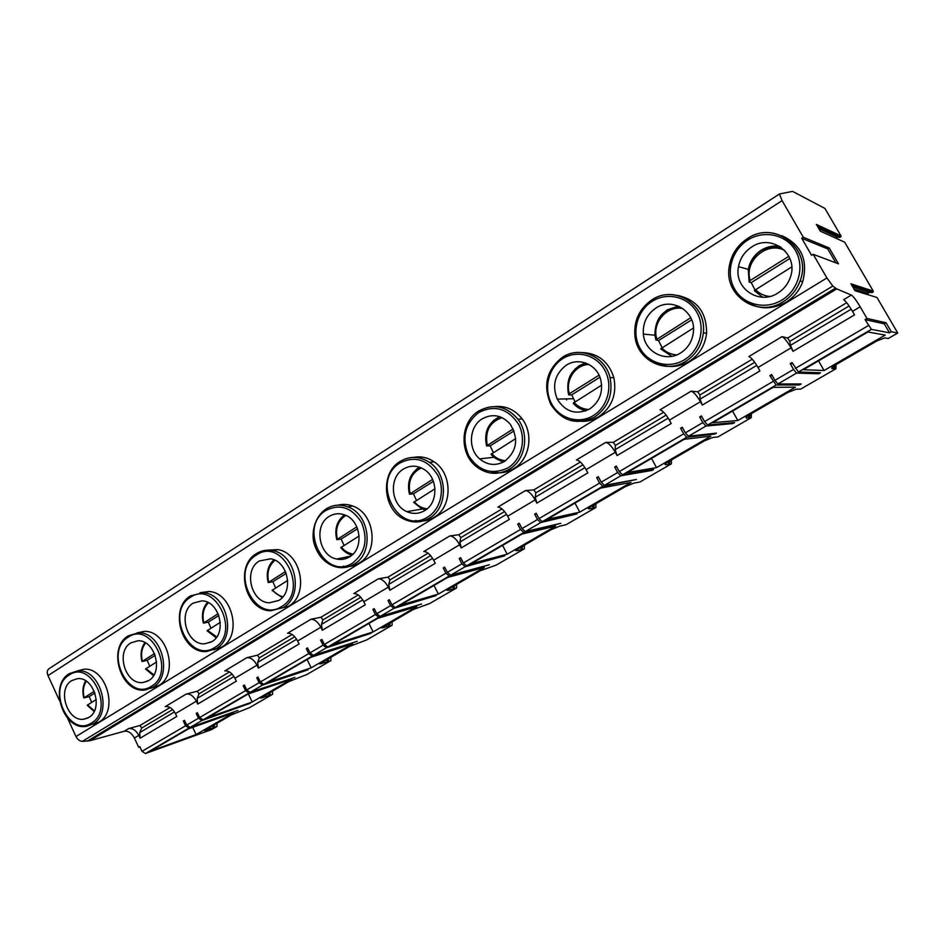 <?xml version="1.0" encoding="UTF-8"?>
<svg xmlns="http://www.w3.org/2000/svg" width="945" height="945" viewBox="0 0 945 945"><rect width="100%" height="100%" fill="white"/><g stroke="black" fill="none" stroke-linecap="round" stroke-linejoin="round"><path stroke-width="1.42" d="M803.321 237.266L829.261 248.003L827.761 248.925L801.714 238.27L803.321 237.266L782.082 200.623L48.006 675.604L59.57 700.788M829.261 248.003L838.463 263.82L813.196 254.311L826.899 277.948L832.805 286.04L836.703 288.91L851.374 295.053C853.335 296.34 856.276 300.25 860.186 306.782L866.967 318.453L886.056 322.753L891.312 331.754L897.75 333.018L876.984 297.486L854.989 290.717L850.972 283.819L873.251 291.095L844.676 242.203L820.319 231.182L816.362 224.39L840.979 235.896L824.926 208.432L792.572 191.374L779.412 193.997L782.082 200.623M835.852 262.828L827.761 248.925M813.196 254.311L811.59 255.315L801.714 238.27M67.591 718.271L75.99 736.545C77.596 739.64 79.723 741.234 82.38 741.352L89.787 740.762L124.208 731.253C128.237 730.698 131.627 732.942 134.367 738.01L138.691 747.282L139.801 746.633L141.998 751.346L145.435 753.531L211.361 729.694L217.031 726.422L213.428 727.733L212.519 725.819M92.787 724.354L98.847 722.11C119.247 711.361 106.123 666.343 83.538 669.308L77.419 670.926M151.424 688.114L158.595 685.597C179.444 674.6 167.454 629.902 144.136 631.414L137.001 632.89M213.913 649.794L221.697 647.053C242.77 635.89 232.482 592.042 208.703 591.511L200.045 592.716M276.094 609.407L288.414 606.288C309.358 595.137 301.561 553.026 277.924 549.612L266.951 550.203M343.094 566.244C348.776 567.13 354.103 566.09 359.076 563.125C379.299 552.234 375 513.324 352.721 506.036C347.819 504.193 342.929 503.898 338.062 505.15M415.434 520.53C422.013 521.841 428.215 520.778 434.05 517.317C452.631 507.099 452.761 473.658 434.145 461.821C427.79 457.545 421.045 456.057 413.934 457.345M491.506 471.697C499.279 473.799 506.685 472.772 513.737 468.637C529.578 459.613 533.996 434.157 522.195 418.954C515.013 409.799 506.012 405.665 495.204 406.551M571.312 419.167C580.655 422.698 589.751 421.907 598.587 416.792C611.911 407.437 617.002 394.396 613.848 377.693C608.745 361.793 598.386 353.43 582.758 352.591M654.755 361.888C666.024 368.137 677.494 367.995 689.141 361.462C699.265 354.918 705.076 345.504 706.588 333.242C706.706 312.429 697.115 299.837 677.801 295.466M742.014 297.852C755.02 309.405 769.679 310.893 785.98 302.305C793.883 297.356 799.458 290.481 802.718 281.681C808.235 259.958 801.289 244.637 781.893 235.707M782.035 336.644C784.267 337.708 787.279 341.452 791.071 347.854L793.044 351.316L790.469 345.338L789.796 341.358L787.669 338.026L782.035 336.644L748.865 356.548C751.216 357.517 754.264 361.167 757.996 367.499L759.934 370.936L702.3 405.086L700.068 399.133L699.879 395.01L697.788 391.797L691.114 391.183L659.988 409.858C662.658 410.567 665.788 413.993 669.379 420.147L671.222 423.502L617.061 455.584L615.16 449.666L615.372 445.426L613.34 442.319L605.757 442.39L576.497 459.943C579.427 460.416 582.628 463.641 586.089 469.641L587.837 472.902L536.855 503.106L535.236 497.235L535.827 492.877L533.831 489.888L525.467 490.561L497.909 507.087C501.074 507.359 504.323 510.406 507.654 516.23L509.32 519.419L461.255 547.911L459.884 542.076L460.806 537.646L458.845 534.74L449.796 535.945L423.797 551.549C427.164 551.632 430.459 554.502 433.672 560.184L435.267 563.303L389.86 590.212L388.726 584.423L389.931 579.923L388.017 577.111L378.366 578.801L353.796 593.543C357.34 593.46 360.671 596.177 363.766 601.717L365.302 604.765L322.339 630.22L321.418 624.48L322.883 619.932L321.005 617.203L310.822 619.318L287.563 633.268C291.273 633.032 294.627 635.619 297.628 641.017L299.081 643.994L258.387 668.115L257.642 662.433L259.343 657.838L257.501 655.192L246.869 657.673L224.827 670.903C228.655 670.537 232.033 672.994 234.939 678.262L236.333 681.18L197.718 704.06L197.151 698.426L199.052 693.807L197.245 691.232L186.224 694.055L165.292 706.612C169.238 706.128 172.628 708.466 175.439 713.617L176.786 716.464L140.096 738.199L139.683 732.635L141.762 727.993L139.99 725.488L128.626 728.607L124.208 731.253M140.096 738.199L138.785 735.387C136.021 730.32 132.643 728.063 128.626 728.607M197.718 704.06L196.359 701.178C193.512 695.992 190.134 693.618 186.224 694.055M258.387 668.115L256.969 665.174C254.028 659.858 250.661 657.354 246.869 657.673M322.339 630.22L320.863 627.208C317.827 621.763 314.472 619.129 310.822 619.318M389.86 590.212L388.312 587.14C385.17 581.553 381.851 578.765 378.366 578.801M461.255 547.911L459.636 544.769C456.376 539.028 453.104 536.098 449.796 535.945M536.855 503.106L535.165 499.893C531.787 493.999 528.55 490.892 525.467 490.561M617.061 455.584L615.278 452.289C611.769 446.241 608.604 442.945 605.757 442.39M702.3 405.086L700.422 401.708C696.772 395.482 693.677 391.974 691.114 391.183M860.186 306.782L852.484 311.366C848.575 304.845 845.633 300.947 843.649 299.695L851.374 295.053M774.924 380.351L771.652 374.574L769.832 375.649L776.14 385.028L799.505 384.958L801.23 383.965L777.959 383.965L774.924 380.351L793.528 369.448L790.221 363.636L792.064 362.561L798.383 372.023L820.543 372.767L818.807 373.771L796.54 373.098L777.959 383.965M704.557 421.588L701.426 415.93L699.69 416.946L702.832 422.604L705.95 426.041L732.977 423.525L734.619 422.569L707.675 425.026L704.557 421.588L773.104 381.414M685.373 432.834L682.266 427.211L680.565 428.215L683.66 433.838L686.791 437.228L714.786 434.062L716.404 433.129L688.503 436.224L685.373 432.834L702.832 422.604M619.27 471.579L616.294 466.062L614.663 467.019L617.652 472.535L620.841 475.76L652.038 470.433L653.586 469.535L622.471 474.815L619.27 471.579L683.66 433.838M601.233 482.163L598.279 476.67L596.673 477.603L599.626 483.096L602.827 486.285L636.41 479.493L604.434 485.352L601.233 482.163L617.652 472.535M539.016 518.616L536.181 513.23L534.646 514.127L537.492 519.526L540.753 522.561L577.064 513.891L542.276 521.664L539.016 518.616L599.626 483.096M522.018 528.586L519.207 523.223L517.695 524.109L520.506 529.472L523.778 532.472L560.822 523.306L525.29 531.586L522.018 528.586L537.492 519.526M463.369 562.972L460.652 557.704L459.211 558.554L461.916 563.811L465.235 566.681L504.689 555.837L466.676 565.831L463.369 562.972L520.506 529.472M447.328 572.375L444.634 567.13L443.217 567.969L445.898 573.202L449.218 576.037L489.309 564.756L450.647 575.198L447.328 572.375L461.916 563.811M391.927 604.835L389.34 599.697L387.97 600.5L390.568 605.639L393.911 608.344L436.106 595.586L395.282 607.552L391.927 604.835L445.898 573.202M376.771 613.73L374.196 608.615L372.85 609.407L375.413 614.522L378.78 617.191L421.529 604.032L380.126 616.412L376.771 613.73L390.568 605.639M324.359 644.443L321.879 639.411L320.591 640.178L323.072 645.199L326.462 647.762L371.054 633.292L327.75 647.006L324.359 644.443L375.413 614.522M310.007 652.853L307.55 647.857L306.274 648.601L308.731 653.609L312.122 656.137L357.21 641.312L313.397 655.393L310.007 652.853L323.072 645.199M260.371 681.959L257.985 677.033L256.757 677.754L259.143 682.68L262.545 685.101L308.07 669.804L263.773 684.393L260.371 681.959L308.731 653.609M246.751 689.933L244.401 685.042L243.184 685.751L245.546 690.641L248.96 693.051L294.911 677.423L250.165 692.342L246.751 689.933L259.143 682.68M199.655 717.538L197.375 712.731L196.206 713.416L198.497 718.224L201.923 720.527L250.46 703.186L203.08 719.854L199.655 717.538L245.546 690.641M186.732 725.11L184.476 720.326L183.318 721L185.586 725.784L189.012 728.063L237.927 710.451L190.169 727.402L186.732 725.11L198.497 718.224M852.484 311.366L854.528 314.886L793.044 351.316M866.967 318.453L865.029 319.587L871.408 329.368L889.481 332.817L884.236 323.816L865.029 319.587M793.528 369.448L796.54 373.098M891.312 331.754L889.481 332.817M897.75 333.018L888.265 338.499L884.78 337.908L877.054 340.838L834.884 365.278L832.096 367.262L831.801 368.562L834.341 368.692L833.041 366.424M319.693 663.839L349.485 646.474L366.707 639.919L392.151 625.212L381.697 627.941L413.119 609.608L429.786 603.465L456.553 587.991L448.804 590.247L446.973 590.33L448.391 589.172L480.131 570.792L496.172 565.098L524.369 548.797L517.187 550.675L515.686 550.522L517.328 549.234L550.817 529.838L559.322 526.282L566.138 524.664L595.893 507.465L589.337 508.906L588.203 508.516L590.093 507.087L625.484 486.58L633.847 483.143L639.989 481.985L671.411 463.818L665.575 464.775L664.855 464.101L667.028 462.518L704.486 440.819L712.672 437.523L718.035 436.873L751.287 417.666L746.266 418.08L746.03 417.111L748.487 415.327L788.201 392.317L796.174 389.198L800.651 389.127L835.9 368.763L834.341 368.692L835.085 365.16M319.764 663.981L327.584 661.724L326.604 659.728M260.714 698.001L289.005 681.51L306.688 674.6L330.904 660.614L327.584 661.724L328.978 658.358M260.773 698.119L269.136 695.52L268.191 693.571M204.533 730.532L231.43 714.857L249.527 707.64L272.609 694.303L269.136 695.52L270.577 692.189M204.592 730.639L213.428 727.733L214.917 724.437M252.232 701.993L207.64 717.657L248.228 693.937L291.639 679.16L252.232 701.993L248.334 693.902M311.177 667.832L268.38 682.172L311.165 657.188L352.591 643.817L311.177 667.832L307.113 659.551M373.145 631.91L332.416 644.774L377.563 618.396L416.745 606.631L373.145 631.91L368.928 623.452M438.385 594.086L400.007 605.296L447.729 577.419L484.336 567.449L438.385 594.086L433.991 585.451M507.17 554.219L471.46 563.563L521.971 534.055L555.66 526.105L507.17 554.219L502.575 545.383M579.769 512.131L547.12 519.372L600.677 488.092L631.036 482.422L579.769 512.131L574.973 503.106M656.539 467.633L627.362 472.5L684.251 439.271L710.805 436.177L656.539 467.633L651.507 458.396M737.832 420.513L712.624 422.698L773.152 387.344L795.383 387.155L737.832 420.513L732.564 411.051M824.064 370.523L803.38 369.696L867.923 331.99L885.193 335.085L824.064 370.523L818.524 360.848M196.099 734.537L149.924 751.358L188.504 728.831L233.628 712.778L196.099 734.537L192.697 727.343M798.938 383.965L799.505 384.958M818.181 372.684L818.807 373.771M772.289 375.697L769.832 375.649M792.76 363.778L790.221 363.636M886.056 322.753L884.236 323.816M875.755 297.108L876.984 297.486M867.947 294.71L867.888 293.387L869.624 292.336L872.223 292.596L852.378 286.24M873.251 291.095L872.223 292.596M835.758 238.175L837.424 237.195L839.975 237.408L818.063 227.296M840.979 235.896L839.975 237.408M217.031 726.422L216.984 723.232M272.609 694.303L272.562 691.031M330.904 660.614L330.88 657.247M392.151 625.212L392.128 621.763M456.553 587.991L456.553 584.447M524.369 548.797L524.392 545.147M595.893 507.465L595.917 503.709M671.411 463.818L671.458 459.943M751.287 417.666L751.358 413.662M835.9 368.763L835.994 364.628M779.365 194.056L48.927 668.776C47.073 670.229 46.766 672.509 48.006 675.604M138.691 747.282L139.895 746.857M207.616 729.847L207.179 728.914M263.537 697.481L263.076 696.536M322.221 663.52L321.749 662.539M390.32 622.814L388.997 626.204L387.97 624.172M383.906 627.811L383.398 626.818M454.852 585.439L453.588 588.853L452.525 586.774M448.804 590.247L448.284 589.243M522.809 546.068L521.628 549.517L520.518 547.391M517.187 550.675L516.655 549.647M594.476 504.547L593.389 508.02L592.231 505.847M589.337 508.906L588.794 507.902M670.17 460.699L669.19 464.184L667.973 461.963M665.575 464.775L665.056 463.83M750.247 414.312L749.432 417.796L748.097 415.552M184.582 720.562L183.318 721M197.493 712.979L196.206 713.416M244.531 685.314L243.184 685.751M258.115 677.317L256.757 677.754M307.704 648.164L306.274 648.601M322.032 639.73L320.591 640.178M374.374 608.97L372.85 609.407M389.517 600.063L387.97 600.5M444.847 567.543L443.217 567.969M460.877 558.129L459.211 558.554M519.466 523.719L517.695 524.109M536.453 513.749L534.646 514.127M598.61 477.284L596.673 477.603M616.648 466.712L614.663 467.019M682.703 428.014L680.565 428.215M714.396 433.353L714.786 434.062M732.552 422.758L732.977 423.525M701.899 416.792L699.69 416.946M71.773 680.565L77.384 678.687C93.968 676.325 103.773 709.482 88.795 717.456L84.176 719.133C67.378 722.582 56.629 689.011 71.773 680.565M94.287 691.279L83.821 697.989L89.208 696.571L91.641 702.348M96.295 699.454L87.2 705.265M94.937 692.98L89.208 696.571M130.871 642.883L137.781 640.804C154.933 639.458 163.946 672.427 148.625 680.601L142.931 682.514C125.461 685.137 115.302 651.589 130.871 642.883M154.531 653.55L142.01 661.571L147.184 660.319L149.723 666.225M155.204 655.298L147.184 660.319M156.598 661.949L145.542 669.013M193.264 603.087L201.994 600.855C219.523 600.985 227.343 633.386 211.822 641.69L204.616 643.817C186.602 645.234 177.388 612.006 193.264 603.087M218.165 613.707L203.388 623.157L208.325 622.093L210.959 628.13M218.862 615.49L208.325 622.093M220.303 622.318L207.073 630.764L216.133 637.757M259.261 561.011L270.589 558.802C288.083 560.999 294.131 592.196 278.669 600.512L269.278 602.804C251.004 602.414 243.267 570.024 259.261 561.011M285.484 571.536L268.215 582.581L272.869 581.73L275.621 587.908M286.229 573.379L272.869 581.73M287.717 580.395L272.065 590.365M329.167 516.431C333.904 513.525 338.971 512.981 344.346 514.801C360.955 519.809 364.463 548.761 349.485 556.9C345.527 559.263 341.299 559.983 336.786 559.038C318.914 556.05 313.433 525.361 329.167 516.431M350.016 554.502L351.847 555.164M356.844 526.849L336.786 539.666L341.133 539.04L344.015 545.371M344.346 514.789L343.413 515.568M359.159 535.957L340.826 547.627C343.874 551.502 347.571 553.971 351.953 555.081M357.612 528.739L341.133 539.04M403.326 469.133C410.177 465.105 417.123 465.223 424.163 469.476C438.22 477.875 438.48 502.941 424.659 510.607C418.942 513.926 413.012 514.269 406.87 511.635C390.793 505.162 388.478 477.686 403.326 469.133M416.131 469.523L419.308 467.137M420.655 508.138L425.427 510.099M432.597 479.41L409.445 494.188L413.437 493.833L416.45 500.318M435.007 488.789L413.674 502.35M433.401 481.348L413.437 493.833M482.174 418.859C492.558 413.284 501.913 415.079 510.253 424.234C518.888 438.74 516.998 451.131 504.583 461.384C495.83 466.133 487.514 465.294 479.623 458.868C467.68 448.863 469.051 426.62 482.174 418.859M493.136 420.808L499.444 416.591M494.885 458.018L503.201 462.164M486.64 445.922L490.16 445.851L493.314 452.513M515.675 438.61L491.034 454.285M513.17 428.947L486.569 445.934M514.021 430.932L490.16 445.851M566.138 365.313C578.458 356.903 596.673 364.144 600.642 379.335C603.406 391.891 599.768 401.767 589.739 408.937C576.226 415.327 565.405 412.055 557.255 399.121C551.856 385.43 554.821 374.161 566.138 365.313M574.702 369.377L579.131 365.727L585.498 362.951M573.438 403.468L585.333 411.04M599.035 375.177L569.351 393.77L568.831 394.915L571.713 394.868L575.021 401.696M601.658 385.135L573.213 403.172C576.686 407.236 580.974 409.764 586.077 410.768M599.933 377.22L571.713 394.868M655.747 308.176C671.895 296.848 695.508 311.106 693.465 331.352C692.591 340.708 688.314 347.914 680.636 352.946C665.67 362.845 644.596 351.977 643.356 334.093C642.683 323.107 646.805 314.461 655.747 308.176M660.673 315.736L667.135 309.901L678.463 306.097M660.886 349.107L671.895 356.312M690.736 317.744L655.913 339.94L658.559 340.554L662.043 347.571M693.465 328.021L660.779 348.729M691.681 319.847L658.559 340.554M751.582 247.058C771.392 233.025 799.021 254.099 790.386 277.168C788.083 283.949 783.913 289.241 777.9 293.044C759.166 305.589 733.769 288.249 738.494 266.644C740.112 258.339 744.483 251.807 751.582 247.058M788.886 256.284L750.247 280.488L749.113 282.071L748.286 269.384C749.881 261.269 754.157 254.902 761.115 250.271C766.903 246.692 773.081 245.369 779.613 246.302M762.733 297.202L754.547 290.883M791.745 266.903L754.275 290.587M789.878 258.446L751.24 282.602L754.925 289.82M749.113 282.071L751.24 282.602M826.899 277.948L75.99 736.545M832.805 286.04L82.38 741.352M835.486 288.142L87.306 741.152M836.703 288.91L89.787 740.762M787.669 338.026L846.708 302.719M697.788 391.797L752.244 359.218M613.34 442.319L663.65 412.221M533.831 489.888L580.395 462.022M458.845 534.74L502.008 508.918M388.017 577.111L428.073 553.156M321.005 617.203L358.214 594.937M257.501 655.192L292.123 634.473M197.245 691.232L229.481 671.942M139.99 725.488L170.041 707.51M138.785 735.387L134.367 738.01M196.359 701.178L175.439 713.617M256.969 665.174L234.939 678.262M320.863 627.208L297.628 641.017M388.312 587.14L363.766 601.717M459.636 544.769L433.672 560.184M535.165 499.893L507.654 516.23M615.278 452.289L586.089 469.641M700.422 401.708L669.379 420.147M791.071 347.854L757.996 367.499M185.586 725.784L141.998 751.346M868.479 325.505L795.371 368.361M201.923 720.527L190.169 727.402M189.012 728.063L145.435 753.531M262.545 685.101L250.165 692.342M248.96 693.051L203.08 719.854M326.462 647.762L313.397 655.393M312.122 656.137L263.773 684.393M393.911 608.344L380.126 616.412M378.78 617.191L327.75 647.006M465.235 566.681L450.647 575.198M449.218 576.037L395.282 607.552M540.753 522.561L525.29 531.586M523.778 532.472L466.676 565.831M620.841 475.76L604.434 485.352M602.827 486.285L542.276 521.664M705.95 426.041L688.503 436.224M686.791 437.228L622.471 474.815M776.14 385.028L707.675 425.026M871.408 329.368L798.383 372.023M566.008 398.896L566.563 399.924M837.424 237.195L818.866 228.69M869.624 292.336L852.815 286.985M139.683 732.635L174.494 711.916M141.762 727.993L172.651 709.565M199.052 693.807L232.092 674.104M197.151 698.426L233.97 676.525M259.343 657.838L294.722 636.729M257.642 662.433L296.624 639.233M322.883 619.932L360.813 597.299M321.418 624.48L362.738 599.886M389.931 579.923L430.648 555.636M388.726 584.423L432.597 558.306M460.806 537.646L504.559 511.54M459.884 542.076L506.544 514.304M535.827 492.877L582.923 464.786M535.236 497.235L584.931 467.657M615.372 445.426L666.142 415.127M615.16 449.666L668.186 418.115M699.879 395.01L754.689 362.301M700.068 399.133L756.756 365.396M789.796 341.358L849.094 305.979M790.469 345.338L851.185 309.204M86.81 726.256L92.882 724.012C113.341 713.215 100.17 667.95 77.514 670.915L69.387 673.62C48.36 685.456 63.433 731.418 86.81 726.256M69.576 673.537L83.538 669.308M69.209 675.014C91.24 659.197 114.971 710.097 91.381 723.055C69.127 737.998 46.34 688.173 69.209 675.014M87.519 704.911L94.441 710.864M86.267 681.203C83.337 685.893 82.628 691.362 84.152 697.634M145.329 689.909L152.818 687.346C173.738 676.289 161.678 631.331 138.289 632.843L128.331 635.796C106.738 647.986 121.066 693.973 145.329 689.909M128.508 635.725L144.136 631.414M128.189 637.202C151.46 620.546 176.219 672.616 151.33 686.342C127.823 702.064 104.068 651.117 128.189 637.202M145.884 668.611L153.964 674.943M145.613 642.99C141.762 647.963 140.675 654.023 142.376 661.157M206.66 651.507L216.133 648.613C237.278 637.403 226.93 593.295 203.069 592.739L190.559 595.87C168.553 608.332 181.653 653.952 206.66 651.507M190.736 595.799L208.703 591.511M190.477 597.287C215.07 579.722 240.94 633.008 214.645 647.549C189.791 664.134 165.009 612.029 190.477 597.287M207.463 630.315L216.712 636.954M208.42 602.733C203.458 607.918 201.923 614.569 203.801 622.696M270.731 610.777L283.098 607.647C304.125 596.437 296.281 554.065 272.55 550.628C266.726 549.529 261.34 550.533 256.378 553.652C234.218 566.244 245.357 610.813 270.731 610.777M256.532 553.581C261.446 550.51 266.785 549.517 272.55 550.628L277.924 549.612M256.343 555.058C282.378 536.512 309.464 591.086 281.61 606.525C255.304 624.043 229.399 570.697 256.343 555.058M272.503 589.857C275.385 593.543 278.87 595.834 282.968 596.72M275.007 560.267C268.734 565.571 266.62 572.835 268.675 582.073M337.294 567.26C343.236 568.358 348.823 567.354 354.044 564.248C374.35 553.297 370.027 514.139 347.642 506.803C340.011 504.075 332.817 504.784 326.072 508.93C312.913 518.061 311.106 536.063 314.685 545.312C318.843 557.243 326.379 564.555 337.294 567.26M326.226 508.871C332.923 504.748 340.07 504.063 347.642 506.803L352.721 506.036M326.108 510.347C340.212 503.484 352.048 507.583 361.604 522.632C368.243 539.607 365.231 553.073 352.579 563.055C324.678 581.577 297.557 526.967 326.108 510.347M341.31 547.06C344.512 551.029 348.41 553.368 353.005 554.077M345.811 515.391C337.92 520.66 335.085 528.562 337.318 539.087M405.795 519.88C413.945 523.128 421.801 522.561 429.349 518.179C448.013 507.902 448.143 474.236 429.432 462.329C419.521 456.057 409.717 455.773 400.018 461.491C379.382 473.457 383.197 511.611 405.795 519.88M400.16 461.443C409.823 455.75 419.58 456.045 429.432 462.329L434.145 461.821M400.125 462.896C415.091 455.549 427.601 459.565 437.665 474.969C445.331 489.486 440.654 509.284 427.896 516.915C398.258 536.536 369.826 480.592 400.125 462.896M414.241 501.7C417.761 505.918 422.049 508.28 427.128 508.8M421.305 467.905C411.429 472.925 407.673 481.466 410.047 493.538M413.697 502.362L421.624 508.599L425.687 509.922M476.115 466.405C486.734 474.555 497.838 475.489 509.426 469.204C525.349 460.12 529.791 434.499 517.919 419.19C506.39 405.913 493.29 403.208 478.619 411.063C460.333 421.942 458.998 453.092 476.115 466.405M478.749 411.028C493.396 403.184 506.461 405.901 517.919 419.19L522.195 418.954M478.796 412.469C494.719 404.578 507.973 408.512 518.581 424.258C526.637 439.141 521.557 459.719 507.997 467.846C491.92 475.311 478.784 471.212 468.602 455.573C461.479 438.102 464.869 423.726 478.796 412.469M491.648 453.553C495.452 457.947 500.118 460.333 505.634 460.687M502.102 417.643C489.746 422.025 484.797 431.204 487.242 445.189M550.9 404.566C562.145 421.423 576.757 425.569 594.724 417.017C608.119 407.602 613.234 394.478 610.057 377.646C605.154 356.123 579.474 345.504 562.31 357.364C546.529 369.92 542.725 385.654 550.9 404.566M562.429 357.34C579.592 345.48 605.213 356.1 610.057 377.646L613.848 377.693M562.594 358.757C576.627 349.579 596.531 354.788 604.812 370.204C613.305 385.477 607.8 406.893 593.33 415.576C578.978 424.482 559.487 418.729 551.526 403.598C543.351 388.608 548.431 367.723 562.594 358.757M573.981 402.346C577.997 406.834 582.947 409.209 588.806 409.48M588.971 364.486C575.446 364.569 565.027 380.292 569.351 393.77M568.512 394.431C565.653 378.472 571.56 368.066 586.254 363.223L585.038 363.494M634.993 336.562C637.391 360.399 665.599 374.515 685.798 361.309C695.969 354.706 701.816 345.232 703.34 332.876C707.025 304.668 673.998 284.197 651.625 300.061C639.103 309.003 633.552 321.17 634.993 336.562M651.719 300.049C674.128 284.161 707.108 304.633 703.34 332.876L706.588 333.242M652.003 301.455C666.993 291.639 688.184 296.647 696.914 312.476C705.88 328.151 699.902 350.489 684.428 359.761C669.095 369.282 648.376 363.683 639.978 348.162C631.366 332.782 636.871 311.023 652.003 301.455M661.713 347.784C665.8 352.202 670.844 354.564 676.844 354.871M682.916 308.578C666.91 305.011 651.542 323.166 656.834 338.983M679.514 306.582C663.331 308.743 655.133 318.217 654.909 335.014L655.854 339.763M747.093 238.861C737.171 245.605 731.217 254.819 729.245 266.502C723.657 295.643 757.855 318.5 783.228 301.703C791.178 296.718 796.789 289.784 800.072 280.913C812.854 249.114 774.463 219.205 747.129 238.79C737.159 245.523 731.194 254.76 729.245 266.502M747.211 238.79C774.593 219.157 812.972 249.055 800.072 280.913L802.718 281.681M747.625 240.16C763.678 229.659 786.275 234.419 795.513 250.673C805.01 266.785 798.478 290.103 781.917 300.049C765.474 310.232 743.408 304.833 734.537 288.898C725.429 273.105 731.43 250.413 747.625 240.16M755.386 289.513C759.248 293.552 764.009 295.868 769.655 296.47M784.917 250.614C767.222 240.526 743.514 261.304 750.247 280.488M780.972 247.188C764.151 245.227 753.283 252.587 748.381 269.266L749.09 281.433M834.447 368.633L833.147 366.365M816.952 225.406L841.074 236.616M851.622 284.941L873.298 291.946M854.02 289.052L867.888 293.387M48.927 668.776L779.412 193.997M749.432 417.796L748.156 415.516M87.235 705.313L94.122 711.502M83.786 697.906C82.168 691.516 82.794 685.822 85.652 680.813M87.79 718.011L84.176 719.133M147.763 681.097L142.931 682.514M145.565 669.048L153.527 675.663M141.974 661.476C140.167 654.223 141.136 647.927 144.868 642.576M211.267 642.009L204.616 643.817M203.352 623.038C201.344 614.852 202.726 607.93 207.498 602.284M278.728 600.477L269.278 602.804M272.089 590.401L282.189 597.618M268.179 582.463C265.958 573.202 267.872 565.642 273.896 559.771M336.751 539.524C334.329 529.046 336.892 520.813 344.429 514.824M350.713 556.073L336.786 559.038M409.409 494.034C406.787 482.115 410.177 473.173 419.58 467.22M422.356 509.012L406.87 511.635M491.01 454.285L493.503 456.884M486.521 445.756C483.734 432.066 488.211 422.391 499.929 416.745M493.975 457.285L479.623 458.868M573.261 398.719L557.255 399.121M679.561 306.605C663.295 308.684 655.074 318.158 654.909 335.014M654.932 335.215L643.356 334.093M781.102 247.283C764.162 245.168 753.259 252.492 748.381 269.266M748.286 269.384L738.494 266.644"/></g></svg>
